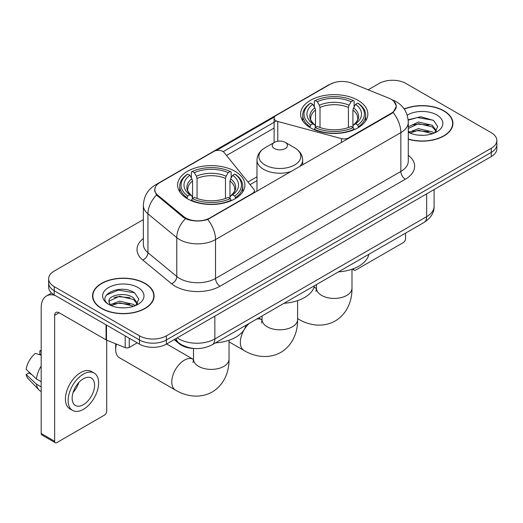 <?xml version="1.0" encoding="UTF-8"?>
<svg xmlns="http://www.w3.org/2000/svg" width="523" height="523" viewBox="0 0 523 523"><rect width="100%" height="100%" fill="white"/><g stroke="black" fill="none" stroke-linecap="round" stroke-linejoin="round"><path stroke-width="0.78" d="M348.606 138.386L348.606 137.876A6.348 3.661 180 0 1 341.434 138.608L277.778 121.473A6.348 3.661 180 0 1 275.974 120.741A6.348 3.661 180 0 1 274.117 118.152A6.348 3.661 180 0 1 275.974 115.557L330.026 84.353A17.135 9.891 0 0 1 351.966 83.249L388.916 98.187A17.135 9.891 0 0 1 391.204 99.292A17.135 9.891 0 0 1 396.225 106.287L396.225 107.803M235.043 171.315A33.635 19.416 0 0 0 198.387 167.105A33.635 19.416 0 0 0 177.624 185.044A33.635 19.416 0 0 0 187.476 198.779A33.635 19.416 0 0 0 224.132 202.989A33.635 19.416 0 0 0 244.895 185.044A33.635 19.416 0 0 0 235.043 171.315M358 100.331A33.635 19.416 0 0 0 321.344 96.121A33.635 19.416 0 0 0 300.581 114.06A33.635 19.416 0 0 0 310.433 127.789A33.635 19.416 0 0 0 347.089 131.999A33.635 19.416 0 0 0 367.852 114.06A33.635 19.416 0 0 0 358 100.331M209.913 217.947L252.517 193.353A6.348 3.661 180 0 0 254.374 190.764A6.348 3.661 180 0 0 253.779 189.215L224.099 152.468A6.348 3.661 180 0 0 213.855 151.422L159.809 182.625A17.135 9.891 0 0 0 154.788 189.62A17.135 9.891 0 0 0 157.887 195.295L183.763 216.627A17.135 9.891 0 0 0 209.913 217.947L209.913 218.457M348.606 137.876L391.204 113.282A17.135 9.891 0 0 0 396.225 106.287M194.275 348.495A19.037 10.99 180 0 1 179.297 343.814L174.198 339.61M408.286 139.249A30.779 17.769 0 0 0 452.944 123.389A30.779 17.769 0 0 0 443.929 110.824A30.779 17.769 0 0 0 404.168 108.974M145.074 283.368A30.779 17.769 0 0 0 111.53 279.517A30.779 17.769 0 0 0 92.532 295.933A30.779 17.769 0 0 0 101.547 308.498A30.779 17.769 0 0 0 135.084 312.349A30.779 17.769 0 0 0 154.089 295.933A30.779 17.769 0 0 0 145.074 283.368M92.846 297.535A30.779 17.769 0 0 0 92.741 298.005M393.767 101.187L396.447 106.182L393.093 112.458L391.426 113.661L207.762 219.457C200.969 221.504 194.177 221.504 187.384 219.457L183.54 217.509L156.514 195.007L154.566 190.065L155.442 186.92M143.361 219.588L54.202 271.064A19.037 10.99 0 0 0 48.626 278.831L48.626 287.127A19.037 10.99 0 0 0 54.202 294.894L139.464 344.121L139.464 339.976A19.037 10.99 0 0 0 166.386 339.976L491.274 152.402A19.037 10.99 0 0 0 496.85 144.629A19.037 10.99 0 0 1 491.274 152.402L166.386 339.976A19.037 10.99 0 0 1 139.464 339.976L54.202 290.749L139.464 339.976L139.464 335.831A19.037 10.99 0 0 0 166.386 335.831L491.274 148.257A19.037 10.99 0 0 0 496.85 140.484A19.037 10.99 0 0 0 491.274 132.711L406.011 83.49A19.037 10.99 0 0 0 379.09 83.49L368.166 89.793M48.626 282.976A19.037 10.99 0 0 0 54.202 290.749A19.037 10.99 0 0 1 48.626 282.976M216.241 150.559L274.477 116.936M223.21 151.657L275.974 121.192M48.626 278.831A19.037 10.99 0 0 0 54.202 286.604L139.464 335.831M153.88 298.005A30.779 17.769 0 0 0 153.769 297.535M452.735 125.461A30.779 17.769 0 0 0 452.63 124.99M139.464 344.121A19.037 10.99 0 0 0 166.386 344.121L491.274 156.547A19.037 10.99 0 0 0 496.85 148.78L496.85 140.484M408.286 139.04A30.458 17.586 0 0 0 452.63 123.389A30.458 17.586 0 0 0 443.707 110.954A30.458 17.586 0 0 0 404.286 109.15M418.727 135.163L423.512 135.307M409.221 132.129L418.459 128.606L432.312 131.848L433.985 133.188M410.071 133.019L418.459 130.253L432.613 133.698M408.286 130.652A14.343 8.283 0 0 0 410.195 133.13M408.286 126.834L418.459 122.029L432.312 125.265L436.43 130.959M408.286 128.481L418.459 123.67L432.312 126.912L436.104 131.384M408.286 132.247A20.691 11.944 0 0 0 436.797 131.835A20.691 11.944 0 0 0 436.797 114.942A20.691 11.944 0 0 0 407.188 115.152M434.476 132.986L437.718 126.625L433.619 120.447L420.721 116.747L408.162 119.78M409.365 132.77L408.286 131.626M408.195 120.172L417.328 117.538L433.338 120.257M412.765 124.945L417.328 124.114L428.755 125.095M412.765 131.528L417.328 130.698L428.755 131.678M353.463 268.704L353.509 268.73A3.171 1.831 120 0 0 354.169 270.182A3.171 1.831 120 0 0 355.758 270.025L403.318 242.567A3.171 1.831 120 0 0 405.567 238.678L405.567 233.127M101.769 308.367A30.458 17.586 0 0 0 134.967 312.179A30.458 17.586 0 0 0 153.769 295.933A30.458 17.586 0 0 0 144.845 283.499A30.458 17.586 0 0 0 111.654 279.687A30.458 17.586 0 0 0 92.846 295.933A30.458 17.586 0 0 0 101.769 308.367M119.872 307.714L124.651 307.851M110.36 304.674L119.597 301.15L133.45 304.393L135.124 305.739M111.209 305.563L119.597 302.797L133.751 306.243M110.503 305.314L109.019 301.836A14.343 8.283 0 0 0 111.334 305.674M137.569 303.503L133.45 297.809C124.84 291.389 107.13 295.351 109.019 301.836L108.967 301.209M109.059 302.046L109.457 300.973L119.597 296.214L133.45 299.457L137.242 303.928M135.614 305.53L138.857 299.169L134.757 292.991C120.244 282.557 94.447 296.306 109.346 304.739L109.418 304.785M137.935 287.487A20.691 11.944 0 0 0 108.679 287.487A20.691 11.944 0 0 0 108.679 304.379A20.691 11.944 0 0 0 137.935 304.379A20.691 11.944 0 0 0 137.935 287.487M106.319 295.07L118.466 290.082L134.476 292.802M113.909 297.489L118.466 296.665L129.9 297.646M113.909 304.072L118.466 303.242L129.9 304.223M309.825 127.435L310.727 125.03A30.21 17.442 0 0 1 310.727 103.09L312.806 104.293A27.288 15.755 0 0 0 312.806 123.827L314.859 124.997L315.519 127.442M315.519 126.442L315.519 110.039L314.859 107.823L312.806 104.293M314.316 106.888L314.316 101.017L315.219 100.501A30.21 17.442 0 0 1 353.215 100.501L351.136 101.697A27.288 15.755 0 0 0 317.291 101.697L319.344 105.234L320.011 107.45L320.011 127.514M348.423 127.514L348.423 107.45L349.083 105.234L351.136 101.697M338.414 271.895A34.904 20.149 0 0 0 368.865 254.315M314.316 129.174A31.478 18.174 0 0 0 354.117 129.174L353.215 127.619A30.21 17.442 0 0 1 315.219 127.619L314.316 129.717M354.117 129.717L354.117 129.174M310.727 103.09L309.825 103.606A31.478 18.174 0 0 0 302.739 115.099A31.478 18.174 0 0 0 309.825 126.586M353.215 100.501L354.117 101.017L354.117 106.888M315.219 127.619L317.291 126.422A27.288 15.755 0 0 0 351.136 126.422L353.215 127.619M312.806 123.827L310.727 125.03M317.291 101.697L315.219 100.501M314.859 107.823A24.411 14.095 0 0 0 314.859 124.997L314.97 125.069C311.505 121.715 310.093 119.44 310.734 118.244A23.483 13.559 0 0 1 315.519 110.039M358.601 126.586A31.478 18.174 0 0 0 365.695 115.099A31.478 18.174 0 0 0 358.601 103.606L357.699 103.09A30.21 17.442 0 0 1 357.699 125.03L358.601 127.435M357.699 125.03L355.627 123.827A27.288 15.755 0 0 0 355.627 104.293L357.699 103.09M355.627 104.293L353.574 107.823L352.907 110.039L352.907 126.442L353.574 124.997L355.627 123.827M352.907 110.039A23.483 13.559 0 0 1 357.693 118.244C358.333 119.447 356.921 121.722 353.456 125.069L353.574 124.997A24.411 14.095 0 0 0 353.574 107.823M352.907 127.442L352.907 126.442M116.452 344.101A17.769 10.257 120 0 0 115.681 349.567L115.681 344.382A11.421 6.596 -60 0 1 115.694 343.794M115.681 349.567A17.769 10.257 120 0 0 119.362 357.699L175.453 390.08A17.769 10.257 -60 0 1 172.727 375.841A17.769 10.257 -60 0 1 184.338 360.184A17.769 10.257 -60 0 1 193.222 359.308L193.49 359.458M186.874 198.42L187.777 196.014A30.21 17.442 0 0 1 187.777 174.081L189.856 175.277A27.288 15.755 0 0 0 189.856 194.818L191.902 195.981L192.569 198.433M192.569 197.433L192.569 181.023L191.902 178.814L189.856 175.277M191.359 177.879L191.359 172.002L192.261 171.485A30.21 17.442 0 0 1 230.257 171.485L228.185 172.688A27.288 15.755 0 0 0 194.34 172.688L196.393 176.218L197.053 178.435L197.053 198.498M225.465 198.498L225.465 178.435L226.132 176.218L228.185 172.688M215.456 342.885A34.904 20.149 0 0 0 245.915 325.299M191.359 200.165A31.478 18.174 0 0 0 231.159 200.165L230.257 198.609A30.21 17.442 0 0 1 192.261 198.609L191.359 200.701M231.159 200.701L231.159 200.165M187.777 174.081L186.874 174.597A31.478 18.174 0 0 0 179.781 186.083A31.478 18.174 0 0 0 186.874 197.57M230.257 171.485L231.159 172.002L231.159 177.879M192.261 198.609L194.34 197.406A27.288 15.755 0 0 0 228.185 197.406L230.257 198.609M189.856 194.818L187.777 196.014M194.34 172.688L192.261 171.485M191.902 178.814A24.411 14.095 0 0 0 191.902 195.981L192.019 196.06C188.548 192.706 187.136 190.431 187.783 189.228A23.483 13.559 0 0 1 192.569 181.023M235.651 197.57A31.478 18.174 0 0 0 242.737 186.083A31.478 18.174 0 0 0 235.651 174.597L234.749 174.081A30.21 17.442 0 0 1 234.749 196.014L235.651 198.42M234.749 196.014L232.67 194.818A27.288 15.755 0 0 0 232.67 175.277L234.749 174.081M232.67 175.277L230.617 178.814L229.957 181.023L229.957 197.433L230.617 195.981L232.67 194.818M229.957 181.023A23.483 13.559 0 0 1 234.742 189.228C235.383 190.437 233.971 192.712 230.506 196.06L230.617 195.981A24.411 14.095 0 0 0 230.617 178.814M229.957 198.433L229.957 197.433M299.529 166.719A22.849 13.193 0 0 0 302.673 160.045C302.503 154.958 299.836 150.879 294.671 147.813L285.212 142.354A7.616 4.4 0 0 0 274.444 142.354A7.616 4.4 0 0 0 274.444 148.571A7.616 4.4 0 0 0 285.212 148.571A7.616 4.4 0 0 0 285.212 142.354L294.671 147.813A20.985 12.114 0 0 1 294.671 164.948A20.985 12.114 0 0 1 264.991 164.948A20.985 12.114 0 0 1 264.991 147.813C259.82 150.879 257.153 154.958 256.983 160.045A22.849 13.193 0 0 0 263.677 169.367A22.849 13.193 0 0 0 291.396 171.413M284.022 303.294A34.904 20.149 0 0 0 314.48 285.715M129.253 338.224L129.253 347.422L137.222 342.827M55.15 295.443A25.385 14.657 -120 0 0 46.449 295.972A25.385 14.657 -120 0 0 41.186 307.589L41.186 433.502L54.654 441.275L54.654 315.362A6.348 3.661 60 0 1 55.968 312.46A6.348 3.661 60 0 1 59.138 312.774L106.058 339.865L106.058 324.835M54.654 441.275A3.171 1.831 120 0 0 55.307 442.733L41.847 434.959A3.171 1.831 -60 0 1 41.186 433.502M55.307 442.733A3.171 1.831 120 0 0 56.896 442.569L104.463 415.112A3.171 1.831 120 0 0 106.705 411.222L106.705 340.159M129.253 347.422A3.171 1.831 180 0 1 125.193 347.632L106.483 340.068A3.171 1.831 180 0 1 106.058 339.865M83.373 404.697A15.867 9.159 120 0 0 93.735 390.714A15.867 9.159 120 0 0 91.303 377.998A15.867 9.159 120 0 0 83.373 378.789A15.867 9.159 120 0 0 73.004 392.766A15.867 9.159 120 0 0 75.436 405.482A15.867 9.159 120 0 0 83.373 404.697M73.122 392.4A15.867 9.159 120 0 0 78.816 382.535M41.186 351.208L39.846 350.802L39.846 353.986L41.186 354.764M94.16 373.056L91.466 371.5A21.574 12.46 120 0 0 80.679 372.572A21.574 12.46 120 0 0 66.584 391.583A21.574 12.46 120 0 0 69.892 408.875L72.579 410.424A21.574 12.46 120 0 0 83.373 409.359A21.574 12.46 120 0 0 97.468 390.348A21.574 12.46 120 0 0 94.16 373.056A21.574 12.46 120 0 0 83.373 374.122A21.574 12.46 120 0 0 69.278 393.139A21.574 12.46 120 0 0 72.579 410.424M41.186 366.041A20.94 12.088 120 0 0 36.427 378.946L26.15 369.336A16.501 9.525 120 0 1 35.355 353.391L41.186 355.156M41.186 381.698L36.427 378.946M31.707 374.54L28.909 372.925L26.15 374.514L36.427 384.13L41.186 386.883M36.427 384.13A20.94 12.088 120 0 0 39.009 389.975A20.94 12.088 120 0 0 40.591 391.224L41.186 391.57M41.186 350.423A16.501 9.525 120 0 0 39.846 350.802M26.15 374.514A16.501 9.525 120 0 0 28.098 378.626L39.009 389.975M252.517 193.863L252.517 193.353M157.887 195.295L157.887 196.36M183.763 216.627L183.763 217.686M391.204 113.282L391.204 113.792M179.297 343.251L179.297 343.814M341.434 142.524L341.434 138.608M277.778 141.223L277.778 121.473M408.286 155.272A31.733 18.318 180 0 1 405.338 179.219L220.013 286.218A6.348 3.661 60 0 1 215.522 278.445L400.853 171.446A25.385 14.657 0 0 0 408.286 161.084L408.286 122.219A25.385 14.657 180 0 1 400.853 132.587A22.214 12.827 -120 0 0 393.093 112.458M220.013 286.218A31.733 18.318 180 0 1 175.14 286.218A31.733 18.318 180 0 1 171.583 283.773L142.753 260.003A31.733 18.318 180 0 1 143.361 238.501M179.624 278.445A25.385 14.657 0 0 0 215.522 278.445L215.522 239.58A25.385 14.657 180 0 1 179.624 239.58A25.385 14.657 180 0 1 176.781 237.625L147.95 213.855A25.385 14.657 180 0 1 143.361 205.447L143.361 244.313A25.385 14.657 0 0 0 147.95 252.714L176.781 276.49A25.385 14.657 0 0 0 179.624 278.445M408.286 122.219C407.855 113.092 403.848 106.247 396.251 101.691L393.048 100.128A22.214 10.401 112 0 0 392.1 99.854M207.762 219.457A22.214 12.827 60 0 1 215.522 239.58L400.853 132.587L400.853 171.446A6.348 3.661 60 0 0 405.338 179.219M157.789 184.037A22.214 12.827 -120 0 0 155.396 184.92C147.8 189.476 143.792 196.321 143.361 205.447M155.396 184.92L328.379 85.046A22.214 12.827 60 0 1 330.065 84.334M156.514 195.007A22.214 14.853 129.5 0 0 147.95 213.855L147.95 252.714A6.348 4.243 -50.5 0 1 142.753 260.003M185.436 218.686A22.214 14.853 129.5 0 0 176.781 237.625L176.781 276.49A6.348 4.243 -50.5 0 1 171.583 283.773M226.544 155.494L274.117 128.03M166.386 335.831L166.386 344.121M491.274 148.257L491.274 156.547M54.202 286.604L54.202 294.894M256.983 176.787L247.948 181.997M177.245 337.851A25.385 14.657 0 0 0 178.951 338.943A25.385 14.657 0 0 0 214.848 338.943L426.657 216.653A25.385 14.657 0 0 0 434.09 206.291C434.273 212.593 430.919 217.98 424.029 222.465L212.22 344.749A12.689 7.329 60 0 0 214.848 338.943L214.848 316.14M426.657 193.856L426.657 216.653A12.689 7.329 60 0 1 424.029 222.465M176.218 338.446A12.689 8.492 129.5 0 0 178.428 342.572L174.577 339.394M351.986 269.234L351.986 288.16A17.769 10.257 180 0 1 346.782 295.417A17.769 10.257 180 0 1 321.652 295.417A17.769 10.257 180 0 1 316.448 288.16L315.97 291.566M313.937 287.558A17.769 10.257 -60 0 1 316.173 288.317L316.441 288.474M351.986 288.16C352.214 299.823 347.697 313.532 335.217 320.985C322.528 328.065 308.393 325.129 298.404 319.095A17.769 10.257 -60 0 1 297.6 318.533M348.423 107.45A23.483 13.559 0 0 0 320.011 107.45M349.083 105.234A24.411 14.095 0 0 0 319.344 105.234M229.028 340.225L229.028 359.151A17.769 10.257 180 0 1 223.824 366.401A17.769 10.257 180 0 1 198.694 366.401A17.769 10.257 180 0 1 193.49 359.151L193.013 362.557M225.465 178.435A23.483 13.559 0 0 0 197.053 178.435M226.132 176.218A24.411 14.095 0 0 0 196.393 176.218M297.6 300.633L297.6 319.56A17.769 10.257 180 0 1 292.396 326.816A17.769 10.257 180 0 1 267.266 326.816A17.769 10.257 180 0 1 262.062 319.56L261.585 322.966M256.662 319.095A17.769 10.257 -60 0 1 261.788 319.716L262.056 319.873M297.6 319.56C297.829 331.222 293.305 344.932 280.825 352.384C268.142 359.464 254.008 356.529 244.019 350.495A17.769 10.257 -60 0 1 249.144 323.43M54.654 315.362L59.138 312.774M106.483 325.084L106.483 340.068M125.193 347.632L125.193 335.884M274.117 142.537L274.117 118.152M154.788 189.62L154.788 191.725M254.374 192.791L254.374 190.764M328.379 85.046L334.184 82.588M393.048 100.128L391.668 99.573M256.983 180.651L250.079 184.632M212.22 344.749C202.009 349.88 191.797 349.88 181.579 344.749L178.428 342.572M434.09 206.291L434.09 189.561M452.63 125.932L452.63 123.389M354.169 270.182L352.319 269.116M153.769 298.476L153.769 295.933M92.846 298.476L92.846 295.933M298.404 319.095L297.6 318.631M302.739 120.905L302.739 115.099M365.695 120.905L365.695 115.099M316.173 288.317L314.094 287.12M316.448 284.577L316.448 288.16M229.028 359.151C229.264 370.807 224.74 384.523 212.26 391.969C199.577 399.049 185.443 396.12 175.453 390.08M179.781 191.889L179.781 186.083M242.737 191.889L242.737 186.083M193.222 359.308L166.654 343.964M193.49 348.475L193.49 359.151M244.019 350.495L229.028 341.839M302.673 164.902L302.673 160.045M256.983 191.287L256.983 160.045M274.444 142.354L264.991 147.813M261.788 319.716L258.682 317.925M262.062 315.977L262.062 319.56M46.449 295.972L51.581 293.004"/></g></svg>
